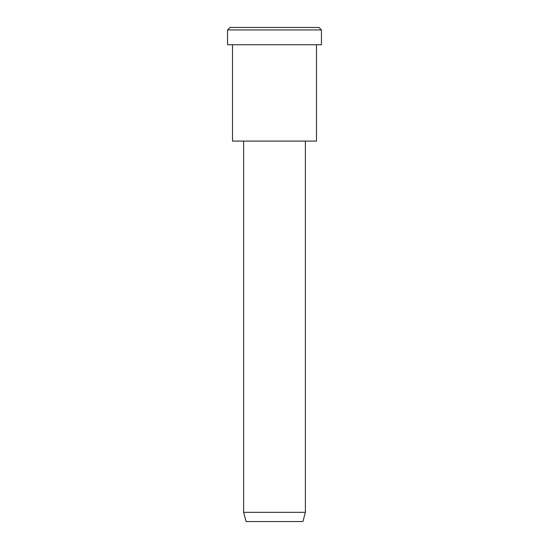 <?xml version="1.0" encoding="UTF-8"?>
<svg xmlns="http://www.w3.org/2000/svg" width="549" height="549" viewBox="0 0 549 549"><rect width="100%" height="100%" fill="white"/><g stroke="black" fill="none" stroke-linecap="round" stroke-linejoin="round"><path stroke-width="0.82" d="M321.44 44.744L227.561 44.744L321.44 44.744L321.44 29.921L318.969 27.45L230.031 27.45L318.969 27.45L321.44 29.921L227.561 29.921L321.44 29.921L227.561 29.921L321.44 29.921L321.44 44.744L251.03 44.744M305.381 512.327L302.911 521.55L246.089 521.55L302.911 521.55L305.381 512.327L243.619 512.327L305.381 512.327L243.619 512.327L305.381 512.327L305.381 141.093L243.619 141.093L305.381 141.093L305.381 512.327M302.911 521.55L260.295 521.55M316.498 141.093L232.502 141.093L316.498 141.093L316.498 44.744L316.498 141.093L253.501 141.093M252.266 27.45L318.969 27.45M230.031 27.45L227.561 29.921L227.561 44.744M246.089 521.55L243.619 512.327L243.619 141.093M232.502 44.744L232.502 141.093"/></g></svg>
